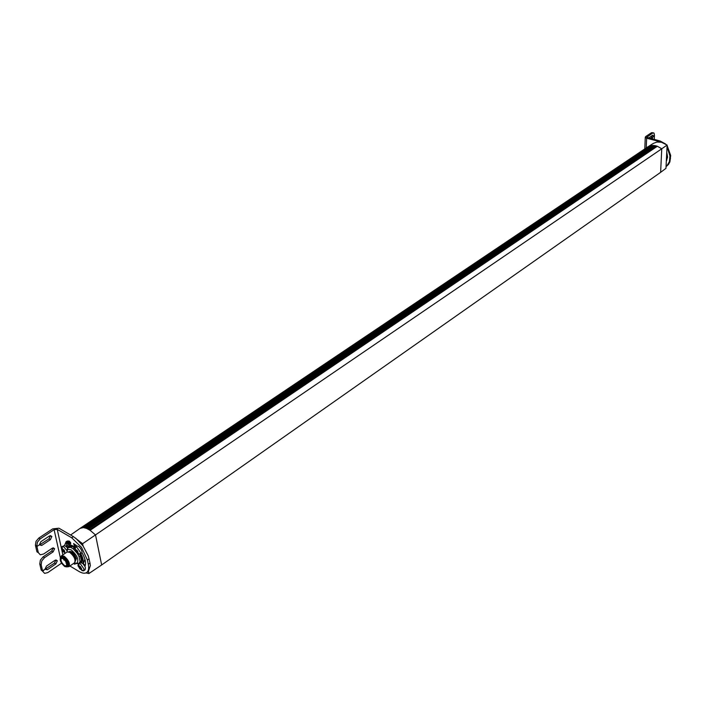 <?xml version="1.0" encoding="UTF-8"?>
<svg xmlns="http://www.w3.org/2000/svg" width="706" height="706" viewBox="0 0 706 706"><rect width="100%" height="100%" fill="white"/><g stroke="black" fill="none" stroke-linecap="round" stroke-linejoin="round"><path stroke-width="1.06" d="M667.126 145.065L661.751 148.789L660.622 172.352L665.97 168.337L667.126 145.065L661.39 142.215L656.862 142.047L653.315 143.424L647.764 146.936M38.804 538.06L35.997 541.361L35.415 545.226L36.809 546.056L37.392 542.19L40.207 538.89L38.804 538.06L52.712 528.865L58.942 528.212L73.424 536.631L82.602 543.699L661.751 148.789L657.339 146.257L654.135 145.524L651.038 145.665L647.481 147.113L80.069 528.379L83.37 527.603L86.582 528.397L90.103 530.321L95.531 534.963L101.655 564.968L88.894 573.537L85.938 572.919M649.555 146.071L81.931 527.664L649.564 146.071M80.749 528.009L648.717 146.636M650.985 145.692L83.326 527.603L650.994 145.683M81.975 527.656L649.635 146.045L650.305 146.142M83.37 527.603L651.082 145.657L652.565 145.48L84.861 527.841M651.85 145.877L84.72 527.806M82.602 543.699L83.087 545.994L75.639 538.113M69.903 566L79.16 571.56C82.355 573.378 84.87 573.696 86.697 572.513L86.812 572.425C88.585 570.977 89.08 568.251 88.285 564.244L89.989 563.053L90.342 565.63L88.427 571.295L88.894 573.537M68.826 541.017L69.92 543.09L70.715 542.799M61.722 548.536L62.049 546.62L64.52 545.517L66.196 541.52L69.303 541.096L70.671 542.685L70.679 543.955L68.076 544.335L66.496 542.429L66.426 546.638M84.914 527.85L652.609 145.48L654.135 145.524L86.529 528.379M86.582 528.397L654.188 145.533L655.742 145.78L88.285 529.209M88.338 529.235L655.786 145.798L657.339 146.257L90.103 530.321M660.622 172.352L101.655 564.968M68.341 544.158L66.62 542.067M68.05 540.972L69.1 542.605L68.826 543.338L67.096 541.167M69.064 542.473L68.826 543.338L67.847 542.755L67.132 541.449L67.591 541.008M68.508 541.44L68.897 542.305M89.989 563.053L88.321 556.001L83.087 545.994M64.52 545.517L66.779 547.15L68.076 544.335L69.92 543.09M67.149 541.096L66.496 542.429M84.932 559.293L83.343 563.75L85.285 565.48M88.285 564.244L87.403 560.017L89.106 558.834M73.424 536.631L71.703 537.787L81.49 547.335L87.403 560.017M71.703 537.787L57.221 529.35L54.106 529.677L40.207 538.89M75.454 546.85L74.474 546.038L73.6 543.532L76.866 545.95C79.046 546.197 80.731 548.015 81.94 551.377L81.984 552.63C85.355 558.658 86.326 563.247 84.905 566.38L85.452 567.915L85.091 569.804L83.59 570.845L81.852 570.58M78.843 567.095L77.951 565.691L78.216 564.632M78.569 563.715L77.625 563.344M75.198 563.362L75.083 564.235L73.618 563.441M66.779 547.15L67.458 548.006M67.758 547.662L68.87 545.509C70.318 544.661 72.321 545.261 74.898 547.3M75.215 563.441L74.298 564.076M75.93 545.041L74.474 546.038M80.705 562.47L82.876 563.626C83.785 561.314 83.123 558.031 80.89 553.786M85.241 565.621L83.14 563.882M81.825 562.832L82.108 558.737L80.36 554.148M81.984 552.63L80.052 554.36L78.331 554.104M74.748 549.03L75.092 547.097L76.875 547.309L80.466 552.392L80.096 554.334M75.127 547.071L76.866 545.95M78.304 565.541L78.631 563.67L80.422 563.882L83.988 568.939L83.626 570.827M82.876 563.626L84.905 566.38M68.606 551.836C71.297 550.503 73.883 552.763 76.363 558.614L75.198 561.473L75.577 558.993L70.794 552.224L68.888 551.668M62.084 546.603L63.778 546.832L66.911 550.636M41.186 570.033L42.669 571.295L44.99 569.221L46.464 566.106L55.042 560.273L57.318 560.785L55.862 563.918L47.311 569.768L44.99 569.23L42.572 570.88L41.195 570.033M45.008 569.31L54.477 563.088L55.915 559.893M39.774 563.944L41.186 570.024L42.572 570.872L41.16 564.791L41.742 560.97L44.522 557.669L43.137 556.831L40.357 560.132L39.774 563.944L41.16 564.791L39.774 563.944M43.137 556.831L51.75 551.024L53.188 547.794M35.512 545.659L36.95 551.836L38.345 552.674L36.906 546.497L39.359 544.856L40.851 541.696L49.552 535.916L51.865 536.481L50.391 539.649L41.707 545.438L39.359 544.856L36.906 546.497L35.512 545.65M39.395 544.979L48.996 538.828L50.435 535.554M66.258 546.612L66.814 546.779M42.669 571.295L44.61 573.369L47.796 572.592L61.554 563.167M44.522 557.669L53.144 551.854L54.6 548.703L52.315 548.165L43.675 553.972L40.313 554.81L38.345 552.674M74.836 547.397L73.221 546.259L68.994 545.694L67.944 547.529M66.955 550.459L67.661 547.724L70.741 547.362L73.142 548.774L77.325 553.433L79.063 556.619L80.122 561.597L78.737 563.591M81.64 562.735C82.655 560.873 82.205 558.031 80.281 554.21M76.301 550.212L76.936 550.195L77.792 551.81L77.739 553.195L75.463 550.936L75.63 549.48L76.301 550.212M80.36 569.142L79.019 567.465L79.178 566.035L80.484 566.75L81.578 568.886L81.278 569.707L80.36 569.142M63.213 549.709L63.84 549.683L64.687 551.28L64.643 552.648L62.41 550.424L62.56 548.986L63.213 549.709M76.539 552.533L77.951 551.915M77.528 551.854L76.513 550.283M81.075 568.348L80.069 569.045L81.305 568.339M81.066 568.356L80.087 566.83M64.475 551.315L63.461 552.004L64.776 551.342M64.449 551.333L63.452 549.771M60.61 557.405L61.475 556.822L63.734 557.14C67.705 560.564 69.126 563.626 67.979 566.327L67.123 566.918C68.261 564.226 66.841 561.164 62.878 557.731L60.61 557.405C59.463 560.096 60.875 563.159 64.837 566.591L67.123 566.918M60.981 557.158L63.708 557.016C67.811 560.564 69.259 563.715 68.058 566.477L67.494 566.662M60.857 557.237L61.51 555.798L64.114 556.152C68.65 560.07 70.273 563.564 68.967 566.644L67.37 566.75M68.967 566.644L74.554 562.788C75.842 559.69 74.227 556.204 69.718 552.339L67.141 551.96L61.528 555.781L61.36 556.699M74.668 547.953L72.144 546.409L69.064 546.771L67.661 547.724M79.443 563.335L80.837 562.373L81.517 560.635L79.884 554.439M70.741 547.362L72.144 546.409M73.142 548.774L74.545 547.821M79.063 556.619L80.458 555.657M80.122 561.597L81.517 560.635M66.858 552.154L67.661 549.365L71.032 549.789C76.901 554.845 78.94 559.328 77.166 563.247L78.64 563.564L76.345 563.644M77.166 563.247L74.271 562.982M666.596 166.201L668.511 164.419L669.923 161.824L670.682 155.479L667.108 145.498M665.67 144.024L660.216 141.041L659.475 141.535L661.39 142.215M670.682 155.479L669.95 155.982L667.038 146.848M659.475 141.535L646.643 138.217L645.266 137.388L645.637 136.593L651.55 132.684L652.794 133.002L646.696 137.308L660.216 141.041M669.95 155.982L669.376 161.753L666.738 166.104M666.782 160.341L666.393 159.821M666.764 152.328L667.594 157.032L666.332 161.109M654.277 139.506L654.462 135.393L651.462 138.782M648.611 138.049L652.697 135.164L653.438 136.064L654.462 135.384L654.047 133.099L652.794 133.002M652.203 135.49L653.438 136.064L652.203 135.755L651.329 137.723L650.226 138.464M651.55 132.684L653.324 132.79M64.634 565.665L66.435 565.93C67.335 563.794 66.214 561.376 63.081 558.667L61.29 558.402C60.381 560.529 61.501 562.947 64.634 565.665M80.916 527.938L648.337 146.619M82.09 527.638L649.697 146.036M652.503 145.507L84.826 527.832L651.965 145.86M83.476 527.611L651.153 145.657M88.435 529.297L655.856 145.833M657.268 146.248L90.041 530.277M89.636 530.003L656.598 146.336M89.494 529.924L656.474 146.301M86.679 528.441L654.259 145.551M655.671 145.789L88.224 529.182M87.915 529.015L655.036 145.965M87.791 528.953L654.912 145.948M85.02 527.876L652.679 145.498M654.074 145.533L86.476 528.362M86.3 528.291L653.482 145.807M86.185 528.247L653.359 145.807M67.785 542.376L68.561 541.846M67.423 541.705L68.2 541.184M57.221 529.35L62.869 554.872M60.337 557.669L54.106 529.677M47.311 569.768L45.925 568.921M55.862 563.918L54.477 563.088M53.144 551.854L51.75 551.024M41.707 545.438L40.321 544.608M50.391 539.649L48.996 538.828M76.045 552.013L77.06 551.315M75.463 550.936L76.442 550.274M75.568 550.203L76.01 549.912M79.593 568.524L80.599 567.827M79.019 567.465L79.946 566.812M62.984 551.483L63.99 550.795M62.41 550.424L63.372 549.771M75.215 561.464L75.639 558.923L70.891 552.189L68.817 551.757M75.286 561.394L76.054 558.649L71.297 551.915L68.809 551.757M670.515 158.762L669.782 159.274M646.881 136.911L646.855 137.502M646.643 138.217L646.228 147.951M652.565 138.041L651.329 137.723M64.661 560.017L63.831 560.017L63.805 559.479M66.902 564.782L66.814 565.374M66.779 565.48L66.567 565.029M70.609 534.998L80.06 528.388M86.697 572.513L88.382 571.33M77.731 553.036L80.052 554.36M75.092 547.097L75.586 550.036M78.631 563.67L79.134 566.6M81.252 569.53L83.59 570.845M64.643 552.507L65.464 553.107M62.049 546.62L62.516 549.515M57.318 560.785L55.933 559.955M54.6 548.703L53.215 547.874M51.865 536.481L50.47 535.66M68.994 545.694L69.726 545.164M77.651 552.445L78.092 552.136M76.53 552.542L77.545 551.845M75.489 550.389L76.063 549.992M79.046 566.918L79.61 566.53M81.181 568.974L81.622 568.674M62.419 549.886L62.993 549.497M68.058 566.477L68.941 566.662M67.661 549.365L67.908 547.812M645.266 137.388L644.79 148.922M66.214 562.311L65.967 563.053L66.638 563.344M66.496 565.091L66.593 564.218"/></g></svg>
